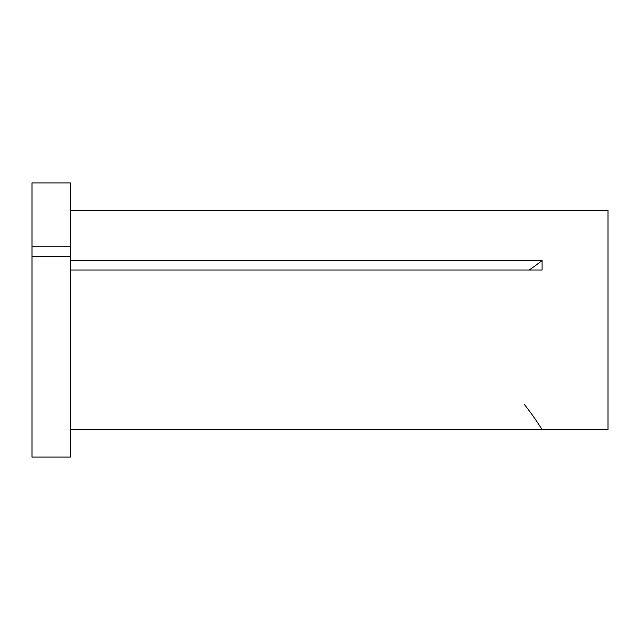 <?xml version="1.0" encoding="UTF-8"?>
<svg xmlns="http://www.w3.org/2000/svg" width="640" height="640" viewBox="0 0 640 640"><rect width="100%" height="100%" fill="white"/><g stroke="black" fill="none" stroke-linecap="round" stroke-linejoin="round"><path stroke-width="0.96" d="M32 256.288L32 457.088L70.4 457.088L70.4 256.288L32 256.288L32 246.784L70.4 246.784L70.4 256.288M70.4 210.344L608 210.344L608 429.768L542.168 429.768M70.4 429.632L542.088 429.632A274.288 274.288 0 0 0 524.28 404.36M70.4 260.512L542.088 260.512L542.088 270.016L70.4 270.016M32 246.784L32 182.912L70.4 182.912L70.4 246.784M542.088 260.512A274.288 137.144 0 0 1 529.104 270.016"/></g></svg>
